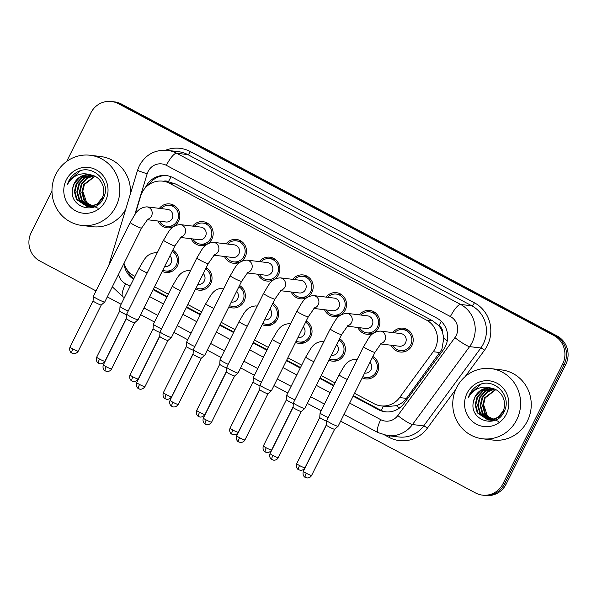 <?xml version="1.0" encoding="UTF-8"?>
<svg xmlns="http://www.w3.org/2000/svg" width="597" height="597" viewBox="0 0 597 597"><rect width="100%" height="100%" fill="white"/><g stroke="black" fill="none" stroke-linecap="round" stroke-linejoin="round"><path stroke-width="0.9" d="M339.551 338.73A12.015 11.53 97 0 1 344.081 354.678A12.015 11.53 97 0 1 332.395 361.155A12.015 11.53 97 0 1 328.887 360.118M306.209 320.985A12.015 11.53 97 0 1 310.738 336.924A12.015 11.53 97 0 1 299.06 343.409A12.015 11.53 97 0 1 295.545 342.372M272.874 303.239A12.015 11.53 97 0 1 277.404 319.179A12.015 11.53 97 0 1 265.717 325.656A12.015 11.53 97 0 1 262.21 324.619M239.531 285.485A12.015 11.53 97 0 1 244.061 301.433A12.015 11.53 97 0 1 232.382 307.91A12.015 11.53 97 0 1 228.867 306.873M206.196 267.74A12.015 11.53 97 0 1 210.726 283.679A12.015 11.53 97 0 1 199.04 290.164A12.015 11.53 97 0 1 195.532 289.127M172.854 249.994A12.015 11.53 97 0 1 177.391 265.934A12.015 11.53 97 0 1 165.705 272.411A12.015 11.53 97 0 1 162.197 271.374M372.886 356.484A12.015 11.53 97 0 1 377.416 372.424A12.015 11.53 97 0 1 365.73 378.901A12.015 11.53 97 0 1 362.222 377.864M359.401 314.858A12.015 11.53 97 0 1 369.797 310.433A12.015 11.53 97 0 1 378.573 327.798A12.015 11.53 97 0 1 366.886 334.275A12.015 11.53 97 0 1 357.864 327.484M326.066 297.105A12.015 11.53 97 0 1 336.462 292.679A12.015 11.53 97 0 1 345.238 310.052A12.015 11.53 97 0 1 333.551 316.529A12.015 11.53 97 0 1 324.522 309.731M292.724 279.359A12.015 11.53 97 0 1 303.119 274.933A12.015 11.53 97 0 1 311.895 292.306A12.015 11.53 97 0 1 300.209 298.784A12.015 11.53 97 0 1 291.187 291.985M259.389 261.613A12.015 11.53 97 0 1 269.784 257.18A12.015 11.53 97 0 1 278.56 274.553A12.015 11.53 97 0 1 266.874 281.03A12.015 11.53 97 0 1 257.852 274.239M226.047 243.86A12.015 11.53 97 0 1 236.442 239.434A12.015 11.53 97 0 1 245.218 256.807A12.015 11.53 97 0 1 233.539 263.284A12.015 11.53 97 0 1 224.509 256.486M192.712 226.114A12.015 11.53 97 0 1 203.107 221.688A12.015 11.53 97 0 1 211.883 239.061A12.015 11.53 97 0 1 200.196 245.539A12.015 11.53 97 0 1 191.174 238.74M159.377 208.368A12.015 11.53 97 0 1 169.772 203.935A12.015 11.53 97 0 1 178.54 221.308A12.015 11.53 97 0 1 166.861 227.785A12.015 11.53 97 0 1 157.832 220.994M392.736 332.604A12.015 11.53 97 0 1 403.132 328.178A12.015 11.53 97 0 1 411.908 345.551A12.015 11.53 97 0 1 400.229 352.029A12.015 11.53 97 0 1 391.199 345.23M354.528 393.296L374.065 403.699A21.201 20.35 -83 0 0 380.916 405.856L387.222 406.624L396.311 405.654C400.438 404.266 403.811 401.848 406.423 398.386L441.884 349.417L443.772 338.26L442.586 332.536A7.067 6.783 -83 0 0 438.959 325.746A21.201 5.582 -62 0 1 441.31 321.38M380.916 405.856A21.201 20.35 -83 0 0 399.624 397.557L433.221 351.723A21.201 20.35 -83 0 0 435.131 348.588A21.201 20.35 -83 0 0 426.489 320.096L169.555 183.309A21.201 20.35 -83 0 0 162.705 181.152A21.201 20.35 -83 0 0 140.728 196.01L135.228 214.159M438.959 325.746L438.646 325.574A21.201 20.35 97 0 1 442.586 332.536M438.646 325.574L432.803 320.865L175.869 184.085L168.75 181.891M124.019 263.337A21.201 20.35 -83 0 0 134.109 275.948L134.989 276.411M154.504 286.806L168.324 294.164M187.839 304.552L201.659 311.91M221.181 322.298L235.002 329.656M254.516 340.051L268.337 347.409M287.858 357.797L301.679 365.155M321.193 375.543L335.014 382.901M66.655 161.451L90.841 112.93A21.201 20.35 97 0 1 111.46 101.497L113.034 101.691A21.201 20.35 97 0 1 119.885 103.848L555.568 335.798A21.201 20.35 97 0 1 564.202 364.289L504.584 483.876A21.201 20.35 97 0 1 483.966 495.309A21.201 20.35 97 0 0 504.584 483.876L564.202 364.289A21.201 20.35 97 0 0 555.568 335.798L119.885 103.848A21.201 20.35 97 0 0 113.034 101.691L114.609 101.878A21.201 20.35 97 0 1 121.46 104.042L557.143 335.992A21.201 20.35 97 0 1 565.784 364.483L506.159 484.07A21.201 20.35 97 0 1 485.54 495.503L482.391 495.122A21.201 20.35 97 0 1 475.54 492.958L340.648 421.146M353.096 396.169L378.431 409.654A21.201 20.35 -83 0 0 385.274 411.811A21.201 20.35 -83 0 0 403.99 403.512L443.459 349.663A21.201 20.35 -83 0 0 445.369 346.529A21.201 20.35 -83 0 0 436.728 318.037L173.16 177.719A21.201 20.35 -83 0 0 166.309 175.555A21.201 20.35 -83 0 0 145.28 187.868M111.46 101.497A21.201 20.35 97 0 1 118.31 103.662L553.994 335.604A21.201 20.35 97 0 1 562.628 364.095L503.01 483.682A21.201 20.35 97 0 1 482.391 495.122M96.05 290.926L39.857 261.008A21.201 20.35 97 0 1 31.216 232.517L51.969 190.898M321.126 410.751L307.306 403.393M287.791 393.005L273.971 385.647M254.456 375.259L240.636 367.901M221.114 357.506L207.293 350.148M187.779 339.76L173.958 332.402M154.436 322.014L140.616 314.656M121.101 304.261L107.281 296.903M153.071 289.679L166.891 297.037M186.406 307.425L200.226 314.783M219.748 325.171L233.569 332.529M253.083 342.924L266.904 350.282M286.426 360.67L300.246 368.028M319.761 378.416L333.581 385.774M123.967 263.434A21.201 20.35 -83 0 0 133.579 279.239M148.623 184.846A21.201 20.35 97 0 1 167.1 175.667M133.907 278.583A21.201 20.35 97 0 1 127.012 269.628M386.065 411.893A21.201 20.35 97 0 1 380.005 409.848L353.357 395.654M333.835 385.266L320.014 377.908M300.5 367.521L286.679 360.163M267.157 349.767L253.337 342.409M233.823 332.022L220.002 324.664M200.488 314.276L186.66 306.918M167.145 296.522L153.325 289.164M381.252 343.297L374.953 352.342A6.358 0.619 -153.5 0 1 367.483 349.282A6.358 0.619 -153.5 0 1 367.148 349.103A6.358 0.619 -153.5 0 1 363.566 346.663C368.476 339.103 370.215 331.984 380.244 331.081L400.878 333.596A6.358 6.104 97 0 1 405.52 342.79A6.358 6.104 97 0 1 399.333 346.223L380.535 343.932M394.371 332.805A10.597 10.171 97 0 1 402.96 329.581A10.597 10.171 97 0 1 410.706 344.909A10.597 10.171 97 0 1 400.4 350.626A10.597 10.171 97 0 1 392.833 345.432M374.953 352.342L338.111 426.228A6.358 0.619 -153.5 0 1 338.096 426.251A6.358 0.619 -153.5 0 1 337.835 426.28A6.358 0.619 -153.5 0 1 330.648 423.176A6.358 0.619 -153.5 0 1 326.716 420.579A6.358 0.619 -153.5 0 1 326.723 420.557L363.566 346.663M334.648 429.221A4.597 0.448 -153.5 0 1 334.633 429.236A4.597 0.448 -153.5 0 1 334.447 429.25A4.597 0.448 -153.5 0 1 329.253 427.012A4.597 0.448 -153.5 0 1 326.417 425.139A4.597 0.448 -153.5 0 1 326.425 425.124L326.716 420.579M369.983 362.304A6.358 6.104 97 0 1 364.842 373.103L364.61 373.073M372.259 357.737A10.597 10.171 97 0 1 376.214 371.782A10.597 10.171 97 0 1 365.901 377.498A10.597 10.171 97 0 1 362.849 376.61M326.671 421.266A4.597 0.448 -153.5 0 1 322.589 419.363A4.597 0.448 -153.5 0 1 319.753 417.482A4.597 0.448 -153.5 0 1 319.753 417.467M328.208 417.579A6.358 0.619 -153.5 0 1 320.052 412.93A6.358 0.619 -153.5 0 1 320.059 412.9L339.074 374.759C343.984 367.2 345.723 360.081 355.752 359.178A6.358 6.104 97 0 1 357.155 359.528M347.909 325.552L341.611 334.589A6.358 0.619 -153.5 0 1 334.148 331.536A6.358 0.619 -153.5 0 1 333.813 331.357A6.358 0.619 -153.5 0 1 330.231 328.917C335.133 321.358 336.872 314.238 346.902 313.335L367.536 315.85A6.358 6.104 97 0 1 372.185 325.044A6.358 6.104 97 0 1 365.998 328.477L347.2 326.186M361.036 315.052A10.597 10.171 97 0 1 369.625 311.835A10.597 10.171 97 0 1 377.371 327.156A10.597 10.171 97 0 1 367.058 332.872A10.597 10.171 97 0 1 359.491 327.678M272.12 459.712A4.597 1.209 -62 0 1 272.001 459.675A4.597 1.209 -62 0 1 272.881 455.466A4.597 0.448 -153.5 0 0 278.277 457.668L301.306 411.482A4.597 0.448 -153.5 0 1 301.298 411.49L304.754 408.505A6.358 0.619 -153.5 0 1 304.754 408.505A6.358 0.619 -153.5 0 1 304.492 408.527A6.358 0.619 -153.5 0 1 297.306 405.43A6.358 0.619 -153.5 0 1 293.381 402.833A6.358 0.619 -153.5 0 1 293.388 402.811L330.231 328.917M301.298 411.49A4.597 0.448 -153.5 0 1 301.104 411.505A4.597 0.448 -153.5 0 1 295.918 409.266A4.597 0.448 -153.5 0 1 293.082 407.393A4.597 0.448 -153.5 0 1 293.082 407.37L293.381 402.833M314.574 307.798L308.276 316.843A6.358 0.619 -153.5 0 1 300.813 313.791A6.358 0.619 -153.5 0 1 300.478 313.612A6.358 0.619 -153.5 0 1 296.888 311.164C301.798 303.604 303.537 296.485 313.567 295.582L334.201 298.097A6.358 6.104 97 0 1 338.842 307.298A6.358 6.104 97 0 1 332.656 310.724L313.865 308.433M327.693 297.306A10.597 10.171 97 0 1 336.29 294.082A10.597 10.171 97 0 1 344.029 309.41A10.597 10.171 97 0 1 333.723 315.126A10.597 10.171 97 0 1 326.156 309.933M308.276 316.843L271.434 390.736A6.358 0.619 -153.5 0 1 271.419 390.759A6.358 0.619 -153.5 0 1 271.157 390.781A6.358 0.619 -153.5 0 1 263.971 387.684A6.358 0.619 -153.5 0 1 260.046 385.087A6.358 0.619 -153.5 0 1 260.053 385.058L296.888 311.164M239.546 437.713A4.597 0.448 -153.5 0 0 244.934 439.922L267.963 393.729A4.597 0.448 -153.5 0 1 267.956 393.736A4.597 0.448 -153.5 0 1 267.769 393.759A4.597 0.448 -153.5 0 1 262.576 391.52A4.597 0.448 -153.5 0 1 259.74 389.64A4.597 0.448 -153.5 0 1 259.747 389.625L236.71 435.825C235.33 440.108 238.546 442.056 238.084 441.556L238.666 441.929A4.597 1.209 -62 0 1 239.546 437.713A4.597 0.448 -153.5 0 1 236.71 435.825M281.232 290.052L274.933 299.097A6.358 0.619 -153.5 0 1 267.471 296.037A6.358 0.619 -153.5 0 1 267.135 295.858A6.358 0.619 -153.5 0 1 263.553 293.418C268.463 285.859 270.195 278.739 280.232 277.836L300.858 280.351A6.358 6.104 97 0 1 305.507 289.545A6.358 6.104 97 0 1 299.321 292.978L280.523 290.687M294.358 279.56A10.597 10.171 97 0 1 302.948 276.336A10.597 10.171 97 0 1 310.694 291.664A10.597 10.171 97 0 1 300.381 297.381A10.597 10.171 97 0 1 292.814 292.187M274.933 299.097L238.099 372.983A6.358 0.619 -153.5 0 1 238.076 373.006A6.358 0.619 -153.5 0 1 237.822 373.035A6.358 0.619 -153.5 0 1 230.629 369.931A6.358 0.619 -153.5 0 1 226.703 367.334A6.358 0.619 -153.5 0 1 226.711 367.312L263.553 293.418M234.628 375.976A4.597 0.448 -153.5 0 1 234.621 375.991A4.597 0.448 -153.5 0 1 234.434 376.006A4.597 0.448 -153.5 0 1 229.241 373.767A4.597 0.448 -153.5 0 1 226.405 371.894A4.597 0.448 -153.5 0 1 226.412 371.879L226.703 367.334M247.897 272.307L241.598 281.344A6.358 0.619 -153.5 0 1 234.136 278.292A6.358 0.619 -153.5 0 1 233.8 278.112A6.358 0.619 -153.5 0 1 230.218 275.672C235.121 268.113 236.86 260.993 246.889 260.091L267.523 262.605A6.358 6.104 97 0 1 272.172 271.799A6.358 6.104 97 0 1 265.986 275.232L247.188 272.941M261.016 261.807A10.597 10.171 97 0 1 269.613 258.583A10.597 10.171 97 0 1 277.351 273.911A10.597 10.171 97 0 1 267.046 279.627A10.597 10.171 97 0 1 259.479 274.433M241.598 281.344L204.756 355.237A6.358 0.619 -153.5 0 1 204.741 355.26A6.358 0.619 -153.5 0 1 204.48 355.282A6.358 0.619 -153.5 0 1 197.294 352.185A6.358 0.619 -153.5 0 1 193.368 349.588A6.358 0.619 -153.5 0 1 193.376 349.566L230.218 275.672M172.108 406.467A4.597 1.209 -62 0 1 171.988 406.43A4.597 1.209 -62 0 1 172.869 402.221A4.597 0.448 -153.5 0 0 178.257 404.423L201.286 358.237A4.597 0.448 -153.5 0 1 201.279 358.245A4.597 0.448 -153.5 0 1 201.092 358.26A4.597 0.448 -153.5 0 1 195.906 356.021A4.597 0.448 -153.5 0 1 193.07 354.148A4.597 0.448 -153.5 0 1 193.07 354.125L193.368 349.588M336.648 344.551A6.358 6.104 97 0 1 331.507 355.349L331.275 355.319M338.917 339.992A10.597 10.171 97 0 1 342.872 354.036A10.597 10.171 97 0 1 332.566 359.752A10.597 10.171 97 0 1 329.514 358.857M293.336 403.512A4.597 0.448 -153.5 0 1 289.247 401.609A4.597 0.448 -153.5 0 1 286.411 399.736A4.597 0.448 -153.5 0 1 286.418 399.721L286.717 395.177A6.358 0.619 -153.5 0 1 286.717 395.154L305.739 357.013C310.641 349.454 312.38 342.335 322.41 341.432A6.358 6.104 97 0 1 323.813 341.782M294.873 399.826A6.358 0.619 -153.5 0 1 286.717 395.177M303.306 326.805A6.358 6.104 97 0 1 298.164 337.603L297.94 337.574M305.582 322.246A10.597 10.171 97 0 1 309.537 336.29A10.597 10.171 97 0 1 299.224 342.006A10.597 10.171 97 0 1 296.172 341.111M260.001 385.766A4.597 0.448 -153.5 0 1 255.912 383.864A4.597 0.448 -153.5 0 1 253.076 381.99A4.597 0.448 -153.5 0 1 253.083 381.968L230.046 428.168C228.666 432.452 231.882 434.4 231.42 433.907L232.002 434.273A4.597 1.209 -62 0 1 232.875 430.064A4.597 0.448 -153.5 0 1 230.046 428.168M261.538 382.08A6.358 0.619 -153.5 0 1 253.374 377.431A6.358 0.619 -153.5 0 1 253.382 377.408L272.396 339.26C277.307 331.701 279.045 324.581 289.075 323.678A6.358 6.104 97 0 1 290.478 324.029M269.971 309.059A6.358 6.104 97 0 1 264.829 319.858L264.598 319.828M272.247 304.492A10.597 10.171 97 0 1 276.202 318.537A10.597 10.171 97 0 1 265.889 324.253A10.597 10.171 97 0 1 262.837 323.365M226.659 368.021A4.597 0.448 -153.5 0 1 222.577 366.118A4.597 0.448 -153.5 0 1 219.741 364.237A4.597 0.448 -153.5 0 1 219.741 364.222M228.196 364.334A6.358 0.619 -153.5 0 1 220.039 359.685A6.358 0.619 -153.5 0 1 220.047 359.655L239.061 321.514C243.972 313.955 245.703 306.836 255.74 305.933A6.358 6.104 97 0 1 257.143 306.283M456.593 387.677A35.335 33.91 97 0 1 490.958 368.618A35.335 33.91 97 0 1 516.771 419.713A35.335 33.91 97 0 1 482.406 438.765A35.335 33.91 97 0 1 456.593 387.677M490.958 368.618L501.592 369.916A35.335 33.91 97 0 1 527.405 421.012A35.335 33.91 97 0 1 493.04 440.064L482.406 438.765M498.846 421.646L487.54 416.296L483.339 403.9M492.115 388.341L483.249 390.893L477.675 397.012L475.742 405.072L477.913 412.908L488.256 419.975M488.57 420.019L491.1 420.094L498.465 417.512L503.629 411.34M491.809 388.274L482.622 390.819L477.048 396.938L475.115 404.997L477.287 412.826L487.943 419.937L490.473 420.019L497.846 417.437L503.002 411.266C507.569 402.206 501.704 389.692 491.413 388.199A15.977 15.335 97 0 0 490.585 388.08A15.977 15.335 97 0 0 475.048 396.692A15.977 15.335 97 0 0 473.511 401.497C468.608 420.161 496.114 429.221 503.726 412.251C513.271 396.304 493.629 376.282 477.981 385.438C474.309 387.528 471.496 390.49 469.555 394.326L468.16 397.901L470.227 394.617C475.913 387.811 482.973 385.677 491.413 388.199M493.346 388.677L485.667 391.251L480.175 397.318L478.242 405.378L480.413 413.206L489.518 420.042M491.07 420.325L494.838 420.273M493.04 388.587L485.122 391.125L479.548 397.244L477.615 405.296L479.787 413.131L489.204 420.034M490.443 420.243L495.741 419.878M494.562 389.117L487.592 391.953L482.674 397.624L480.742 405.684L482.913 413.512L490.794 419.997M494.264 388.998L487.115 391.774L482.048 397.542L480.115 405.602L482.286 413.437L490.48 420.019M495.764 389.669L485.174 397.923L483.242 405.982L485.413 413.818L492.085 419.833M495.465 389.52L484.548 397.848L482.615 405.908L484.786 413.743L491.764 419.885M490.883 388.117L488.533 388.057L480.749 390.587L475.175 396.707L473.511 401.497M506.301 414.139A23.044 22.119 97 0 1 476.451 424.213A23.044 22.119 97 0 1 467.063 393.251A23.044 22.119 97 0 1 496.913 383.17A23.044 22.119 97 0 1 506.301 414.139M481.078 384.222L469.63 394.333L468.16 397.901M55.819 174.309A35.335 33.91 97 0 1 90.184 155.257A35.335 33.91 97 0 1 115.99 206.346A35.335 33.91 97 0 1 81.625 225.405A35.335 33.91 97 0 1 55.819 174.309M90.184 155.257L100.811 156.556A35.335 33.91 97 0 1 130.37 193.973M98.072 208.278L86.766 202.928L82.558 190.54M91.341 174.981L82.468 177.525L76.894 183.645L74.961 191.704L77.132 199.54L87.483 206.614M87.789 206.652L90.319 206.734L97.692 204.152L102.848 197.98M91.028 174.914L81.849 177.451L76.267 183.57L74.334 191.63L76.513 199.465L87.169 206.577L89.699 206.652L97.065 204.07L102.221 197.905C106.788 188.846 100.93 176.324 90.632 174.839A15.977 15.335 97 0 0 89.804 174.712A15.977 15.335 97 0 0 74.267 183.324A15.977 15.335 97 0 0 72.737 188.13C67.834 206.801 95.333 215.853 102.945 198.891C112.49 182.936 92.848 162.921 77.207 172.078C73.528 174.167 70.722 177.122 68.782 180.958L67.379 184.533L69.453 181.249C75.14 174.451 82.199 172.309 90.632 174.839M92.572 175.309L84.886 177.891L79.394 183.951L77.461 192.01L79.632 199.846L88.744 206.681M90.289 206.958L94.065 206.905M92.266 175.22L84.349 177.757L78.767 183.876L76.834 191.935L79.013 199.771L88.423 206.674M89.669 206.883L94.968 206.517M93.789 175.749L86.819 178.585L81.893 184.257L79.961 192.316L82.132 200.152L90.02 206.629M93.483 175.63L86.334 178.406L81.267 184.182L79.334 192.241L81.513 200.07L89.699 206.652M94.99 176.302L84.393 184.563L82.461 192.622L84.632 200.458L91.311 206.465M94.692 176.152L83.767 184.488L81.834 192.547L84.013 200.376L90.983 206.517M90.102 174.749L87.752 174.69L79.968 177.227L74.394 183.339L72.737 188.13M105.527 200.779A23.044 22.119 97 0 1 75.67 210.853A23.044 22.119 97 0 1 66.282 179.884A23.044 22.119 97 0 1 96.139 169.809A23.044 22.119 97 0 1 105.527 200.779M125.713 209.36A35.335 33.91 97 0 1 92.259 226.696L81.625 225.405M80.304 170.861L68.849 180.966L67.379 184.533M214.554 254.553L208.263 263.598A6.358 0.619 -153.5 0 1 200.793 260.546A6.358 0.619 -153.5 0 1 200.458 260.367A6.358 0.619 -153.5 0 1 196.876 257.919C201.786 250.359 203.525 243.24 213.554 242.337L234.188 244.852A6.358 6.104 97 0 1 238.83 254.053A6.358 6.104 97 0 1 232.643 257.479L213.845 255.188M227.681 244.061A10.597 10.171 97 0 1 236.27 240.837A10.597 10.171 97 0 1 244.016 256.165A10.597 10.171 97 0 1 233.711 261.882A10.597 10.171 97 0 1 226.144 256.688M208.263 263.598L171.421 337.492A6.358 0.619 -153.5 0 1 171.406 337.514A6.358 0.619 -153.5 0 1 171.145 337.536A6.358 0.619 -153.5 0 1 163.959 334.439A6.358 0.619 -153.5 0 1 160.026 331.842A6.358 0.619 -153.5 0 1 160.033 331.813L196.876 257.919M139.534 384.468A4.597 0.448 -153.5 0 0 144.922 386.677L167.951 340.484A4.597 0.448 -153.5 0 1 167.944 340.491A4.597 0.448 -153.5 0 1 167.757 340.514A4.597 0.448 -153.5 0 1 162.563 338.275A4.597 0.448 -153.5 0 1 159.727 336.395A4.597 0.448 -153.5 0 1 159.735 336.38L136.698 382.58C135.318 386.863 138.534 388.811 138.071 388.311L138.653 388.684A4.597 1.209 -62 0 1 139.534 384.468A4.597 0.448 -153.5 0 1 136.698 382.58M181.219 236.808L174.921 245.852A6.358 0.619 -153.5 0 1 167.458 242.792A6.358 0.619 -153.5 0 1 167.123 242.613A6.358 0.619 -153.5 0 1 163.541 240.173C168.444 232.614 170.182 225.494 180.212 224.591L200.846 227.106A6.358 6.104 97 0 1 205.495 236.3A6.358 6.104 97 0 1 199.308 239.733L180.51 237.442M194.346 226.315A10.597 10.171 97 0 1 202.935 223.091A10.597 10.171 97 0 1 210.681 238.419A10.597 10.171 97 0 1 200.368 244.136A10.597 10.171 97 0 1 192.801 238.942M174.921 245.852L138.079 319.738A6.358 0.619 -153.5 0 1 138.064 319.761A6.358 0.619 -153.5 0 1 137.803 319.791A6.358 0.619 -153.5 0 1 130.616 316.686A6.358 0.619 -153.5 0 1 126.691 314.089A6.358 0.619 -153.5 0 1 126.698 314.067L163.541 240.173M134.616 322.731A4.597 0.448 -153.5 0 1 134.609 322.746A4.597 0.448 -153.5 0 1 134.415 322.761A4.597 0.448 -153.5 0 1 129.228 320.522A4.597 0.448 -153.5 0 1 126.392 318.649A4.597 0.448 -153.5 0 1 126.392 318.634L126.691 314.089M147.884 219.062L141.586 228.099A6.358 0.619 -153.5 0 1 134.124 225.047A6.358 0.619 -153.5 0 1 133.788 224.868A6.358 0.619 -153.5 0 1 130.198 222.427C135.109 214.868 136.847 207.749 146.877 206.846L167.511 209.36A6.358 6.104 97 0 1 172.152 218.554A6.358 6.104 97 0 1 165.966 221.987L147.168 219.689M161.003 208.562A10.597 10.171 97 0 1 169.6 205.338A10.597 10.171 97 0 1 177.339 220.666A10.597 10.171 97 0 1 167.033 226.382A10.597 10.171 97 0 1 159.466 221.188M72.095 353.223A4.597 1.209 -62 0 1 71.976 353.185A4.597 1.209 -62 0 1 72.856 348.976A4.597 0.448 -153.5 0 0 78.244 351.178L101.274 304.992A4.597 0.448 -153.5 0 1 101.266 304.992L104.729 302.015A6.358 0.619 -153.5 0 1 104.729 302.015A6.358 0.619 -153.5 0 1 104.468 302.037A6.358 0.619 -153.5 0 1 97.281 298.94A6.358 0.619 -153.5 0 1 93.356 296.343A6.358 0.619 -153.5 0 1 93.356 296.321L130.198 222.427M101.266 304.992A4.597 0.448 -153.5 0 1 101.08 305.015A4.597 0.448 -153.5 0 1 95.886 302.776A4.597 0.448 -153.5 0 1 93.05 300.903A4.597 0.448 -153.5 0 1 93.057 300.881L93.356 296.343M236.628 291.306A6.358 6.104 97 0 1 231.487 302.104L231.263 302.075M238.904 286.747A10.597 10.171 97 0 1 242.86 300.791A10.597 10.171 97 0 1 232.554 306.507A10.597 10.171 97 0 1 229.502 305.612M193.324 350.267A4.597 0.448 -153.5 0 1 189.234 348.364A4.597 0.448 -153.5 0 1 186.398 346.491A4.597 0.448 -153.5 0 1 186.406 346.476L186.697 341.932A6.358 0.619 -153.5 0 1 186.704 341.909L205.726 303.769C210.629 296.209 212.368 289.09 222.397 288.179A6.358 6.104 97 0 1 223.8 288.53M194.861 346.581A6.358 0.619 -153.5 0 1 186.697 341.932M203.293 273.56A6.358 6.104 97 0 1 198.152 284.359L197.92 284.329M205.569 269.001A10.597 10.171 97 0 1 209.525 283.045A10.597 10.171 97 0 1 199.211 288.761A10.597 10.171 97 0 1 196.159 287.866M159.981 332.522A4.597 0.448 -153.5 0 1 155.899 330.619A4.597 0.448 -153.5 0 1 153.063 328.746A4.597 0.448 -153.5 0 1 153.063 328.723L130.034 374.923C128.646 379.207 131.87 381.155 131.407 380.662L131.982 381.028A4.597 1.209 -62 0 1 132.862 376.819A4.597 0.448 -153.5 0 1 130.034 374.923M161.518 328.835A6.358 0.619 -153.5 0 1 153.362 324.186A6.358 0.619 -153.5 0 1 153.369 324.164L172.384 286.015C177.294 278.456 179.033 271.337 189.062 270.434A6.358 6.104 97 0 1 190.465 270.784M169.958 255.815A6.358 6.104 97 0 1 164.817 266.613L164.585 266.583M172.227 251.247A10.597 10.171 97 0 1 176.182 265.292A10.597 10.171 97 0 1 165.876 271.008A10.597 10.171 97 0 1 162.824 270.12M126.646 314.776A4.597 0.448 -153.5 0 1 122.557 312.873A4.597 0.448 -153.5 0 1 119.721 310.992A4.597 0.448 -153.5 0 1 119.728 310.977M128.183 311.089A6.358 0.619 -153.5 0 1 120.027 306.44A6.358 0.619 -153.5 0 1 120.027 306.41L139.049 268.269C143.952 260.71 145.69 253.591 155.72 252.688A6.358 6.104 97 0 1 157.123 253.038M440.011 352.551L433.221 351.723M150.004 182.988A21.201 1.067 16.8 0 0 151.011 183.346M168.742 181.884L168.429 181.719A7.067 6.783 -83 0 0 163.436 181.242M381.408 410.52A21.201 5.582 -62 0 1 383.311 406.147M396.311 405.654A21.201 3 36.2 0 0 399.557 407.982M443.772 338.26A21.201 3 36.2 0 0 447.287 340.835M168.429 181.719A21.201 5.582 -62 0 1 171.115 176.772M432.803 320.865L426.489 320.096M406.423 398.386L399.624 397.557M175.869 184.085L169.555 183.309M121.46 104.042L118.31 103.662M557.143 335.992L553.994 335.604M565.784 364.483L562.628 364.095M506.159 484.07L503.01 483.682M349.648 403.094L380.752 419.654A14.134 13.567 -83 0 0 397.789 415.557L454.899 337.641A14.134 13.567 -83 0 0 456.175 335.551A14.134 13.567 -83 0 0 450.414 316.559L166.376 165.347A14.134 13.567 -83 0 0 148.063 171.526A14.134 13.567 -83 0 0 147.16 173.809L134.735 214.838M166.376 165.347A14.134 3.724 118 0 1 176.593 153.235L460.63 304.448A28.268 27.134 97 0 1 472.145 342.439A28.268 27.134 97 0 1 469.6 346.618L480.824 347.984A28.268 27.134 -83 0 0 483.369 343.812A28.268 27.134 -83 0 0 471.846 305.821L187.816 154.608A28.268 27.134 -83 0 0 178.682 151.72L167.458 150.354A28.268 27.134 97 0 1 176.593 153.235L187.816 154.608A3.53 0.933 -62 0 0 190.368 151.578L474.406 302.791A3.53 0.933 -62 0 1 471.846 305.821L460.63 304.448A14.134 3.724 118 0 0 450.414 316.559M167.458 150.354C154.929 149.504 145.556 154.616 139.355 165.697L137.571 170.19A14.134 0.709 16.8 0 0 147.16 173.809M474.406 302.791A31.798 30.522 97 0 1 487.361 345.529A31.798 30.522 97 0 1 484.495 350.23L465.16 376.617M455.795 389.393L427.392 428.146A31.798 30.522 97 0 1 389.05 437.355L384.901 435.146M165.675 150.198A31.798 30.522 97 0 1 190.368 151.578M454.899 337.641A14.134 2 36.2 0 0 469.6 346.618L412.49 424.534L423.713 425.9L480.824 347.984A3.53 0.5 -143.8 0 1 484.495 350.23M397.789 415.557A14.134 2 36.2 0 0 412.49 424.534A28.268 27.134 97 0 1 387.543 435.601L398.766 436.967A28.268 27.134 -83 0 0 423.713 425.9A3.53 0.5 -143.8 0 1 427.392 428.146M118.572 274.254A14.134 13.567 -83 0 0 125.579 283.806L130.101 286.209M149.616 296.605L163.436 303.963M182.958 314.35L196.779 321.708M216.293 332.096L230.114 339.454M249.636 349.849L263.456 357.207M282.971 367.595L296.791 374.953M316.306 385.341L330.134 392.699M389.677 435.862A3.53 0.933 -62 0 1 389.05 437.355M137.571 170.19L109.326 263.471A14.134 0.709 16.8 0 0 109.609 263.725M125.579 283.806A14.134 3.724 118 0 0 122.878 296.761L124.43 297.59M380.752 419.654A14.134 3.724 118 0 0 378.05 432.609L387.543 435.601M380.005 409.848L378.431 409.654M305.463 477.458A4.597 1.209 -62 0 1 305.343 477.421L307.052 477.943C309.164 477.996 310.679 477.152 311.612 475.421A4.597 0.448 -153.5 0 1 306.224 473.212A4.597 0.448 -153.5 0 1 303.388 471.317L326.417 425.131M303.388 471.317C302.007 475.6 305.224 477.555 304.761 477.055L305.343 477.421A4.597 1.209 -62 0 1 306.224 473.212M380.244 331.081A6.358 6.104 97 0 1 380.938 343.551M298.791 469.809A4.597 1.209 -62 0 1 298.672 469.772L300.388 470.287C302.492 470.339 304.015 469.496 304.948 467.764A4.597 0.448 -153.5 0 1 299.552 465.556A4.597 0.448 -153.5 0 1 296.724 463.668L319.753 417.475L320.052 412.93M296.724 463.668C295.336 467.951 298.56 469.899 298.097 469.399L298.672 469.772A4.597 1.209 -62 0 1 299.552 465.556M347.23 379.431A6.358 0.619 -153.5 0 1 342.656 377.2A6.358 0.619 -153.5 0 1 339.074 374.759M346.902 313.335A6.358 6.104 97 0 1 347.603 325.798M272.881 455.466A4.597 0.448 -153.5 0 1 270.053 453.571L293.082 407.378M238.785 441.967A4.597 1.209 -62 0 1 238.666 441.929L240.375 442.444C242.486 442.496 244.009 441.653 244.934 439.922M313.567 295.582A6.358 6.104 97 0 1 314.261 308.052M205.45 424.213A4.597 1.209 -62 0 1 205.331 424.176L206.144 424.519C205.435 424.422 208.943 425.907 211.599 422.176A4.597 0.448 -153.5 0 1 206.204 419.967A4.597 0.448 -153.5 0 1 203.376 418.072L226.405 371.886M203.376 418.072C201.995 422.355 205.211 424.303 204.749 423.81L205.331 424.176A4.597 1.209 -62 0 1 206.204 419.967M280.232 277.836A6.358 6.104 97 0 1 280.926 290.306M246.889 260.091A6.358 6.104 97 0 1 247.583 272.553M172.869 402.221A4.597 0.448 -153.5 0 1 170.041 400.326L193.07 354.133M265.456 452.056A4.597 1.209 -62 0 1 265.337 452.019L266.158 452.362C265.441 452.265 268.956 453.75 271.605 450.019A4.597 0.448 -153.5 0 1 266.217 447.81A4.597 0.448 -153.5 0 1 263.381 445.914L286.411 399.729M263.381 445.914C262.001 450.198 265.217 452.145 264.755 451.653L265.337 452.019A4.597 1.209 -62 0 1 266.217 447.81M313.888 361.685A6.358 0.619 -153.5 0 1 309.321 359.454A6.358 0.619 -153.5 0 1 305.739 357.013M232.121 434.31A4.597 1.209 -62 0 1 232.002 434.273L233.711 434.788C235.822 434.84 237.337 434.004 238.27 432.265A4.597 0.448 -153.5 0 1 232.875 430.064M280.553 343.939A6.358 0.619 -153.5 0 1 275.986 341.7A6.358 0.619 -153.5 0 1 272.396 339.26M198.779 416.557A4.597 1.209 -62 0 1 198.659 416.527L199.48 416.863C198.764 416.766 202.279 418.251 204.928 414.519A4.597 0.448 -153.5 0 1 199.54 412.311A4.597 0.448 -153.5 0 1 196.712 410.423L219.741 364.23L220.039 359.685M196.712 410.423C195.323 414.706 198.54 416.654 198.077 416.154L198.659 416.527A4.597 1.209 -62 0 1 199.54 412.311M247.218 326.186A6.358 0.619 -153.5 0 1 242.643 323.955A6.358 0.619 -153.5 0 1 239.061 321.514M138.773 388.722A4.597 1.209 -62 0 1 138.653 388.684L139.474 389.02C138.758 388.923 142.265 390.408 144.922 386.677M213.554 242.337A6.358 6.104 97 0 1 214.248 254.807M105.43 370.968A4.597 1.209 -62 0 1 105.311 370.931L107.027 371.453C109.132 371.506 110.654 370.662 111.587 368.931A4.597 0.448 -153.5 0 1 106.191 366.722A4.597 0.448 -153.5 0 1 103.363 364.827L126.392 318.641M103.363 364.827C101.975 369.11 105.199 371.058 104.736 370.565L105.311 370.931A4.597 1.209 -62 0 1 106.191 366.722M180.212 224.591A6.358 6.104 97 0 1 180.913 237.061M146.877 206.846A6.358 6.104 97 0 1 147.571 219.308M72.856 348.976A4.597 0.448 -153.5 0 1 70.021 347.081L93.05 300.888M165.444 398.811A4.597 1.209 -62 0 1 165.324 398.774L166.145 399.117C165.429 399.02 168.936 400.505 171.593 396.774A4.597 0.448 -153.5 0 1 166.205 394.565A4.597 0.448 -153.5 0 1 163.369 392.669L186.398 346.484M163.369 392.669C161.988 396.953 165.205 398.9 164.742 398.408L165.324 398.774A4.597 1.209 -62 0 1 166.205 394.565M213.875 308.44A6.358 0.619 -153.5 0 1 209.308 306.209A6.358 0.619 -153.5 0 1 205.726 303.769M132.101 381.065A4.597 1.209 -62 0 1 131.982 381.028L132.803 381.364C132.094 381.274 135.601 382.752 138.25 379.02A4.597 0.448 -153.5 0 1 132.862 376.819M180.54 290.694A6.358 0.619 -153.5 0 1 175.966 288.455A6.358 0.619 -153.5 0 1 172.384 286.015M98.766 363.312A4.597 1.209 -62 0 1 98.647 363.282L99.468 363.618C98.751 363.521 102.266 365.006 104.915 361.275A4.597 0.448 -153.5 0 1 99.527 359.066A4.597 0.448 -153.5 0 1 96.692 357.178L119.721 310.985L120.027 306.44M96.692 357.178C95.311 361.461 98.527 363.409 98.065 362.909L98.647 363.282A4.597 1.209 -62 0 1 99.527 359.066M147.198 272.941A6.358 0.619 -153.5 0 1 142.631 270.71A6.358 0.619 -153.5 0 1 139.049 268.269M169.011 181.921L162.705 181.152M109.326 263.471L108.848 265.255M112.311 286.814L122.878 296.761M143.944 307.977L157.765 315.335M177.287 325.723L191.107 333.081M210.622 343.476L224.442 350.835M243.964 361.222L257.785 368.58M277.299 378.968L291.12 386.326M310.634 396.721L324.455 404.079M343.976 414.467L378.05 432.609M402.96 329.581L408.348 330.238M334.633 429.236L338.096 426.251M400.4 350.626L405.781 351.282M311.612 475.421L334.641 429.228M357.237 359.357L355.752 359.178M372.647 356.969L373.856 357.11M365.901 377.498L371.289 378.155M304.948 467.764L326.455 424.624M278.277 457.668C277.344 459.406 275.821 460.242 273.717 460.19L271.426 459.309C271.889 459.802 268.665 457.854 270.053 453.571M369.625 311.835L375.013 312.492M367.058 332.872L372.446 333.529M341.611 334.589L304.768 408.482M336.29 294.082L341.671 294.739M267.956 393.736L271.419 390.759M333.723 315.126L339.103 315.783M259.74 389.64L260.046 385.087M302.948 276.336L308.336 276.993M211.599 422.176L234.628 375.983L238.076 373.006M300.381 297.381L305.768 298.037M178.257 404.423C175.608 408.154 172.1 406.676 172.809 406.766L171.414 406.064C171.876 406.557 168.653 404.609 170.041 400.326M269.613 258.583L275.001 259.247M201.279 358.245L204.741 355.26M267.046 279.627L272.433 280.284M323.902 341.611L322.41 341.432M339.305 339.215L340.521 339.365M332.566 359.752L337.954 360.409M271.605 450.019L293.112 406.878M290.56 323.858L289.075 323.678M305.97 321.47L307.179 321.619M253.076 381.99L253.374 377.431M299.224 342.006L304.612 342.663M238.27 432.265L259.777 389.125M257.225 306.112L255.74 305.933M272.628 303.724L273.844 303.866M265.889 324.253L271.277 324.91M204.928 414.519L226.442 371.379M236.27 240.837L241.658 241.494M167.944 340.491L171.406 337.514M233.711 261.882L239.091 262.538M159.727 336.395L160.026 331.842M202.935 223.091L208.323 223.748M111.587 368.931L134.616 322.738L138.064 319.761M200.368 244.136L205.756 244.792M78.244 351.178C75.595 354.909 72.08 353.431 72.797 353.521L71.394 352.82C71.856 353.312 68.64 351.364 70.021 347.081M169.6 205.338L174.981 205.995M167.033 226.382L172.414 227.039M141.586 228.099L104.744 301.992M223.882 288.366L222.397 288.179M239.293 285.97L240.501 286.12M232.554 306.507L237.934 307.164M171.593 396.774L193.1 353.633M190.547 270.613L189.062 270.434M205.958 268.225L207.166 268.374M153.063 328.746L153.362 324.186M199.211 288.761L204.599 289.418M138.25 379.02L159.765 335.88M157.212 252.867L155.72 252.688M172.615 250.479L173.831 250.621M165.876 271.008L171.264 271.665M104.915 361.275L126.422 318.134"/></g></svg>

